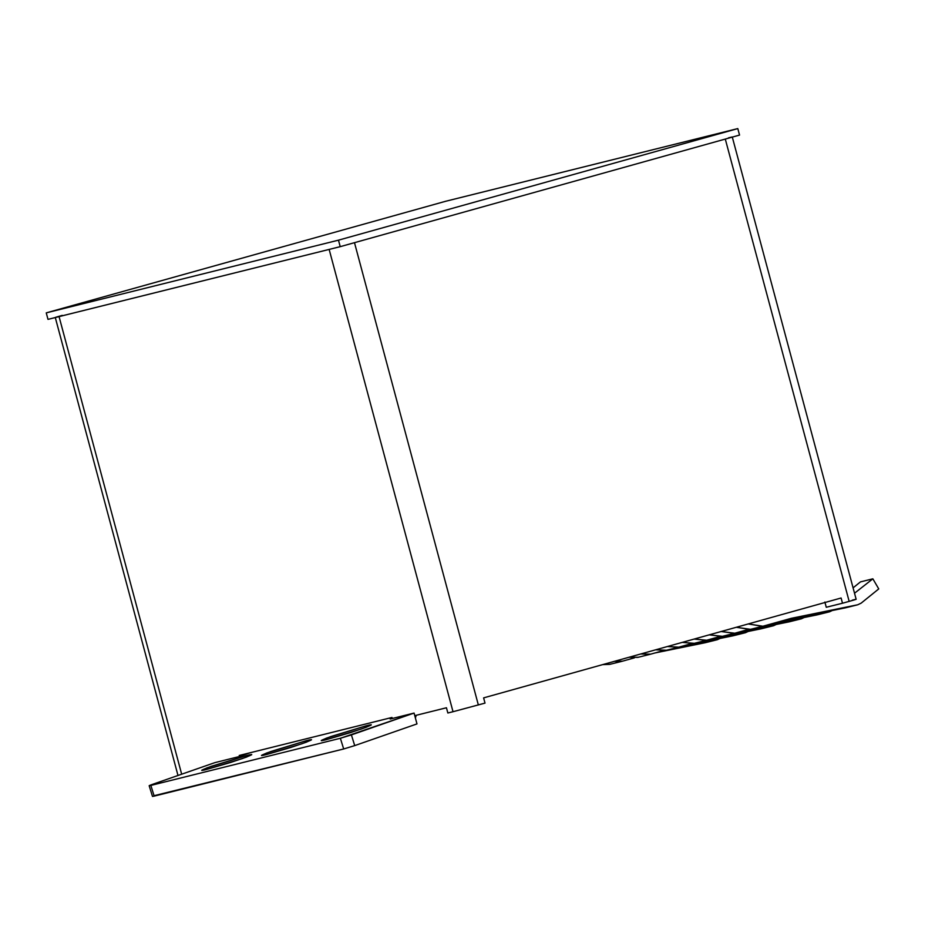 <?xml version="1.0" encoding="UTF-8"?>
<svg xmlns="http://www.w3.org/2000/svg" width="925" height="925" viewBox="0 0 925 925"><rect width="100%" height="100%" fill="white"/><g stroke="black" fill="none" stroke-linecap="round" stroke-linejoin="round"><path stroke-width="1.39" d="M694.155 639.059L706.7 640.227L718.494 636.932L706.226 640.354L694.155 639.059M754.395 628.364L801.501 618.767L804.923 617.125L801.501 618.767L754.395 628.364M789.106 621.843L738.994 632.064L789.742 621.681M694.293 643.314L682.28 642.378L693.831 643.442L706.226 640.354M705.752 640.458L706.7 640.227L705.752 640.458M789.43 621.773L801.501 618.767M721.153 631.509L734.808 633.232L746.614 629.937L734.346 633.359L721.153 631.509M774.479 623.011L829.621 611.772L833.043 610.13L829.621 611.772L774.479 623.011M817.226 614.847L767.103 625.069L817.862 614.697M722.413 636.319L709.232 634.839L721.951 636.446L734.346 633.359M733.872 633.463L734.808 633.232L733.872 633.463M817.55 614.778L829.621 611.772M748.256 623.936L762.928 626.237L791.187 618.339L857.729 604.777L861.163 603.135L878.75 588.913L872.853 578.819L854.515 593.226L872.853 578.819L878.75 588.913L861.163 603.135L857.729 604.777L791.187 618.339L762.454 626.364L748.256 623.936M853.081 587.861L860.458 581.894L872.853 578.819L860.458 581.894L853.081 587.861M845.334 607.852L783.822 620.397L845.982 607.702M750.533 629.324L736.288 627.277L750.059 629.451L762.454 626.364M761.992 626.468L762.928 626.237L761.992 626.468M845.658 607.783L857.729 604.777M667.468 646.506L678.8 647.165L690.408 643.927L678.337 647.292L667.468 646.506M726.507 635.313L773.612 625.705L777.035 624.074L773.612 625.705L726.507 635.313M761.217 628.792L711.013 639.025L761.853 628.63M666.405 650.252L655.663 649.812L665.931 650.379L678.337 647.292M677.863 647.407L678.8 647.165L677.863 647.407M761.529 628.711L773.612 625.705M640.736 653.975L650.68 654.16L662.485 650.865L650.217 654.287L640.736 653.975M698.387 642.308L745.492 632.7L748.915 631.07L745.492 632.7L698.387 642.308M733.097 635.787L682.985 645.997L733.733 635.625M638.285 657.247L629.012 657.259L637.822 657.374L650.217 654.287M649.743 654.403L650.68 654.16L649.743 654.403M733.421 635.706L745.492 632.7M614.223 661.387L622.571 661.155L634.377 657.86L622.097 661.282L614.223 661.387M670.278 649.304L717.372 639.695L720.806 638.065L717.372 639.695L670.278 649.304M704.977 642.771L654.865 652.992L705.625 642.621M610.176 664.243L602.638 664.624L609.702 664.37L622.097 661.282M621.635 661.398L622.571 661.155L621.635 661.398M705.301 642.702L717.372 639.695M841.103 598.001L483.613 697.878L841.103 598.001L842.502 603.227L849.162 601.377L725.293 139.074C733.19 136.842 734.253 136.438 728.484 137.837C734.253 136.438 733.19 136.842 725.293 139.074L354.483 242.674L725.293 139.074L849.162 601.377L842.502 603.227L841.103 598.001M446.451 707.764L414.758 715.649L446.451 707.764L447.85 713.002L453.019 711.718L329.15 249.415L59.061 316.604L181.67 774.202L59.061 316.604L329.15 249.415L453.019 711.718L447.85 713.002L446.451 707.764M239.494 756.43L239.228 755.471L391.98 717.465L392.258 718.505L391.98 717.465L239.228 755.471L239.494 756.43M62.253 315.379C54.355 317.61 53.292 318.015 59.061 316.604L55.269 317.46M485.012 703.116L453.019 711.718L485.012 703.116L483.613 697.878L485.012 703.116M354.483 242.674L478.352 704.977L354.483 242.674M826.268 607.274L824.869 602.036L826.268 607.274L842.502 603.227L826.268 607.274M852.353 600.14C858.122 598.729 857.059 599.146 849.162 601.377C857.059 599.146 858.122 598.729 852.353 600.14M150.856 785.418L149.168 785.718L152.486 796.413L154.186 796.124L150.856 785.418C148.312 786.019 148.74 785.707 152.151 784.481L214.831 762.651L238.731 756.696L249.819 752.834L238.731 756.696L214.831 762.651L152.151 784.481C148.74 785.707 148.312 786.019 150.856 785.418L340.365 738.277L150.856 785.418L154.186 796.124L343.684 748.972L340.365 738.277L414.076 713.071L390.165 719.026L414.076 713.071L416.978 723.917L354.714 745.608L343.684 748.972L154.047 795.697M416.25 715.279L415.383 717.985L416.25 715.279M306.106 740.763C314.546 738.555 313.17 739.549 301.989 743.746L266.897 754.43C258.457 756.638 259.821 755.644 271.002 751.458L306.106 740.763L266.816 752.962L261.509 755.367L266.897 754.43L290.774 747.469L306.175 742.243L311.482 739.838L306.106 740.763L306.522 742.116L306.106 740.763M365.872 725.894C374.313 723.685 372.948 724.68 361.767 728.877L326.664 739.561C318.223 741.769 319.599 740.775 330.78 736.577L365.872 725.894L326.594 738.081L321.287 740.497L326.664 739.561L350.552 732.588L365.953 727.374L371.26 724.957L365.872 725.894L366.3 727.247L365.872 725.894M246.327 755.644C254.768 753.424 253.404 754.418 242.223 758.616L207.119 769.299C198.678 771.508 200.043 770.525 211.224 766.328L246.327 755.644L207.038 767.831L201.742 770.236L207.119 769.299L231.007 762.339L246.408 757.112L251.716 754.707L246.327 755.644L246.744 756.985L246.327 755.644M414.076 713.071L351.396 734.913L354.714 745.608L416.978 723.917L414.076 713.071M343.684 748.972L354.714 745.608L351.396 734.913L340.365 738.277L343.684 748.972M340.215 246.663L739.549 135.085L737.803 128.587L338.481 240.165L340.215 246.663L338.481 240.165L46.25 312.87L445.584 201.292L737.803 128.587L739.549 135.085L340.215 246.663L47.996 319.368L46.25 312.87L47.996 319.368L340.215 246.663M338.481 240.165L737.803 128.587L445.584 201.292L46.25 312.87L338.481 240.165M55.292 317.553L177.993 775.485M732.276 136.993L856.145 599.284"/></g></svg>
